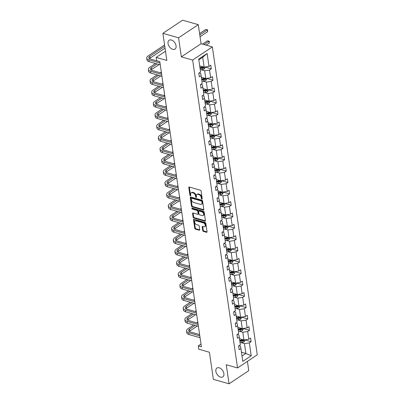 <?xml version="1.0" encoding="UTF-8"?>
<svg xmlns="http://www.w3.org/2000/svg" width="404" height="404" viewBox="0 0 404 404"><rect width="100%" height="100%" fill="white"/><g stroke="black" fill="none" stroke-linecap="round" stroke-linejoin="round"><path stroke-width="0.61" d="M219.19 367.802A5.313 3.378 -123.7 0 0 216.928 368.044A5.313 3.378 -123.7 0 0 216.276 372.852A5.313 3.378 -123.7 0 0 220.554 377.129A5.313 3.378 -123.7 0 0 222.816 376.887A5.313 3.378 -123.7 0 0 223.468 372.079A5.313 3.378 -123.7 0 0 219.19 367.802M171.372 40.006A5.313 3.378 -123.7 0 0 169.109 40.254A5.313 3.378 -123.7 0 0 168.458 45.056A5.313 3.378 -123.7 0 0 172.735 49.339A5.313 3.378 -123.7 0 0 174.998 49.091A5.313 3.378 -123.7 0 0 175.649 44.288A5.313 3.378 -123.7 0 0 171.372 40.006M201.869 199.071A0.571 0.364 -123.7 0 0 202.227 198.692L201.121 191.092A0.813 0.52 -123.7 0 0 200.399 190.198L189.314 187.052A0.813 0.52 -123.7 0 0 188.971 187.092A0.813 0.52 -123.7 0 0 188.804 187.592L189.915 195.193A0.571 0.364 -123.7 0 0 190.774 195.44L190.632 194.455A2.606 1.656 -123.7 0 1 191.158 192.844A2.606 1.656 -123.7 0 1 192.269 192.723L193.193 192.986A2.606 1.656 -123.7 0 1 195.496 195.834L195.642 196.819A0.571 0.364 -123.7 0 0 196.501 197.066L196.359 196.081A2.606 1.656 -123.7 0 1 196.884 194.47A2.606 1.656 -123.7 0 1 197.995 194.349L198.919 194.612A2.606 1.656 -123.7 0 1 201.222 197.465L201.364 198.445A0.571 0.364 -123.7 0 0 201.869 199.071M162.883 33.335L182.603 20.2L198.288 24.654L178.563 37.789L162.883 33.335L166.837 60.443L156.176 57.419L156.661 60.731L159.797 61.625L201.394 346.784L198.258 345.89L198.743 349.207L209.408 352.238L213.363 379.346L229.043 383.8L248.763 370.665L247.41 361.383M202.712 230.522A0.813 0.52 -123.7 0 0 203.429 231.416L206.54 232.295A0.813 0.52 -123.7 0 0 206.888 232.26A0.813 0.52 -123.7 0 0 207.05 231.755L205.818 223.316A0.813 0.52 -123.7 0 0 205.101 222.427L194.016 219.276A0.813 0.52 -123.7 0 0 193.673 219.316A0.813 0.52 -123.7 0 0 193.506 219.816L194.738 228.26A0.813 0.52 -123.7 0 0 195.455 229.149L199.212 230.214A0.813 0.52 -123.7 0 0 199.561 230.179A0.813 0.52 -123.7 0 0 199.722 229.674L199.197 226.063A0.813 0.52 -123.7 0 0 198.475 225.174L196.617 224.644A2.182 1.384 -123.7 0 1 194.859 222.887A2.182 1.384 -123.7 0 1 195.127 220.917A2.182 1.384 -123.7 0 1 196.056 220.816L203.353 222.887A2.182 1.384 -123.7 0 1 205.106 224.644A2.182 1.384 -123.7 0 1 204.838 226.619A2.182 1.384 -123.7 0 1 203.909 226.715L202.697 226.371A0.813 0.52 -123.7 0 0 202.348 226.407A0.813 0.52 -123.7 0 0 202.182 226.912L202.712 230.522L203.242 230.169A0.813 0.52 -123.7 0 0 203.964 231.058L207.055 231.936L206.54 232.295M178.563 37.789L181.346 56.848L192.637 60.055L237.552 367.948L226.26 364.741L229.043 383.8M203.293 210.05A0.813 0.52 -123.7 0 0 203.641 210.014A0.813 0.52 -123.7 0 0 203.808 209.509L202.576 201.071A0.813 0.52 -123.7 0 0 201.854 200.177L190.774 197.031A0.813 0.52 -123.7 0 0 190.425 197.066A0.813 0.52 -123.7 0 0 190.259 197.571L191.491 206.015A0.813 0.52 -123.7 0 0 192.213 206.904L203.293 210.05L203.808 209.706L192.743 206.55L192.213 206.904M204.197 212.191L205.429 220.635A0.813 0.52 -123.7 0 1 205.262 221.134A0.813 0.52 -123.7 0 1 204.919 221.175L193.834 218.024A0.813 0.52 -123.7 0 1 193.117 217.135L192.587 213.524A0.813 0.52 -123.7 0 1 192.753 213.019A0.813 0.52 -123.7 0 1 193.097 212.984L197.591 214.261A0.813 0.52 -123.7 0 0 197.94 214.221A0.813 0.52 -123.7 0 0 198.106 213.721L197.753 211.322A0.813 0.52 -123.7 0 0 197.036 210.434L192.355 209.105A0.571 0.364 -123.7 0 1 192.208 208.1L203.48 211.302A0.813 0.52 -123.7 0 1 204.197 212.191M238.941 345.799L240.516 346.243L240.91 348.48L239.128 349.672L238.592 346.026L240.38 344.839L239.254 337.113L237.466 338.305L236.936 334.658L238.724 333.472L237.592 325.745L235.81 326.937L235.279 323.291L237.062 322.104L235.936 314.378L234.148 315.564L233.618 311.923L235.406 310.732L234.28 303.01L232.492 304.197L231.962 300.556L233.744 299.364L232.618 291.643L230.836 292.829L230.3 289.188L232.088 287.996L230.962 280.27L229.174 281.462L228.644 277.816L230.431 276.629L229.3 268.902L227.518 270.094L226.987 266.448L228.77 265.261L227.644 257.535L225.856 258.722L225.326 255.081L227.114 253.889L225.988 246.167L224.2 247.354L223.67 243.713L225.452 242.521L224.326 234.8L222.543 235.987L222.008 232.345L223.796 231.154L222.67 223.427L220.882 224.619L220.352 220.973L222.139 219.786L221.008 212.06L219.226 213.251L218.695 209.605L220.478 208.419L219.352 200.692L217.564 201.884L217.034 198.238L218.822 197.051L217.695 189.325L215.908 190.511L215.377 186.87L217.16 185.678L216.034 177.957L214.251 179.144L213.716 175.503L215.504 174.311L214.378 166.589L212.59 167.776L212.06 164.135L213.842 162.943L212.716 155.217L210.933 156.409L210.398 152.762L212.186 151.576L211.06 143.849L209.272 145.041L208.742 141.395L210.529 140.208L209.398 132.482L207.616 133.668L207.085 130.027L208.868 128.836L207.742 121.114L205.954 122.301L205.424 118.66L207.212 117.468L206.085 109.747L204.298 110.933L203.768 107.292L205.55 106.1L204.424 98.374L202.641 99.566L202.106 95.92L203.894 94.733L202.768 87.006L200.98 88.198L200.45 84.552L202.237 83.365L201.106 75.639L199.323 76.831L198.793 73.185L200.576 71.998L198.697 59.095L207.116 53.49L208.999 66.387L210.782 65.195L211.317 68.842L209.53 70.028L210.656 77.755L212.443 76.563L212.974 80.209L211.186 81.396L212.317 89.122L214.1 87.936L214.63 91.577L212.847 92.768L213.974 100.49L215.761 99.303L216.292 102.944L214.504 104.136L215.63 111.858L217.418 110.671L217.948 114.317L216.165 115.504L217.291 123.23L219.074 122.038L219.609 125.684L217.822 126.871L218.948 134.598L220.736 133.406L221.266 137.052L219.483 138.239L220.609 145.965L222.392 144.778L222.927 148.419L221.139 149.611L222.266 157.333L224.053 156.146L224.584 159.787L222.796 160.979L223.927 168.7L225.71 167.514L226.24 171.155L224.457 172.346L225.583 180.073L227.371 178.881L227.901 182.527L226.114 183.714L227.24 191.44L229.028 190.249L229.558 193.895L227.775 195.082L228.901 202.808L230.684 201.616L231.219 205.262L229.432 206.449L230.558 214.176L232.345 212.989L232.876 216.63L231.088 217.822L232.219 225.543L234.002 224.356L234.532 227.997L232.749 229.189L233.876 236.911L235.663 235.724L236.194 239.37L234.406 240.557L235.532 248.283L237.32 247.091L237.85 250.738L236.067 251.924L237.193 259.651L238.976 258.459L239.511 262.105L237.724 263.292L238.85 271.018L240.638 269.832L241.168 273.473L239.38 274.664L240.511 282.386L242.294 281.199L242.824 284.84L241.042 286.032L242.168 293.753L243.955 292.567L244.486 296.208L242.698 297.4L243.824 305.126L245.612 303.934L246.142 307.58L244.359 308.767L245.486 316.494L247.268 315.302L247.803 318.948L246.016 320.135L247.142 327.861L248.93 326.669L249.46 330.315L247.677 331.502L248.803 339.229L250.586 338.042L251.121 341.683L249.334 342.875L251.217 355.772L242.794 361.383L240.91 348.48M192.637 60.055L212.358 46.92L257.272 354.813L237.552 367.948M239.173 331.214L242.804 332.25L243.93 339.971L239.486 338.709M243.93 339.971L248.803 339.229M242.804 332.25L247.677 331.502M237.284 334.426L238.86 334.876L239.254 337.113M237.512 319.847L241.143 320.877L242.269 328.604L237.83 327.341M242.269 328.604L247.142 327.861M241.143 320.877L246.016 320.135M235.628 323.059L237.198 323.508L237.592 325.745M235.855 308.479L239.486 309.509L240.612 317.236L236.168 315.973M240.612 317.236L245.486 316.494M239.486 309.509L244.359 308.767M233.966 311.691L235.542 312.135L235.936 314.378M234.194 297.112L237.825 298.142L238.951 305.868L234.512 304.606M238.951 305.868L243.824 305.126M237.825 298.142L242.698 297.4M232.31 300.324L233.881 300.768L234.28 303.01M232.537 285.744L236.168 286.774L237.294 294.496L232.85 293.238M237.294 294.496L242.168 293.753M236.168 286.774L241.042 286.032M230.649 288.956L232.224 289.4L232.618 291.643M230.881 274.372L234.512 275.407L235.638 283.128L231.194 281.866M235.638 283.128L240.511 282.386M234.512 275.407L239.38 274.664M228.992 277.583L230.563 278.033L230.962 280.27M229.219 263.004L232.85 264.034L233.977 271.761L229.538 270.498M233.977 271.761L238.85 271.018M232.85 264.034L237.724 263.292M227.336 266.216L228.906 266.665L229.3 268.902M227.563 251.636L231.194 252.667L232.32 260.393L227.876 259.131M232.32 260.393L237.193 259.651M231.194 252.667L236.067 251.924M225.674 254.848L227.25 255.298L227.644 257.535M225.902 240.269L229.533 241.299L230.659 249.026L226.22 247.763M230.659 249.026L235.532 248.283M229.533 241.299L234.406 240.557M224.018 243.481L225.589 243.925L225.988 246.167M224.245 228.901L227.876 229.932L229.002 237.658L224.558 236.396M229.002 237.658L233.876 236.911M227.876 229.932L232.749 229.189M222.357 232.113L223.932 232.558L224.326 234.8M222.589 217.534L226.215 218.564L227.346 226.285L222.902 225.028M227.346 226.285L232.219 225.543M226.215 218.564L231.088 217.822M220.7 220.741L222.271 221.19L222.67 223.427M220.927 206.161L224.558 207.196L225.684 214.918L221.241 213.655M225.684 214.918L230.558 214.176M224.558 207.196L229.432 206.449M219.039 209.373L220.614 209.822L221.008 212.06M219.271 194.794L222.902 195.824L224.028 203.55L219.584 202.288M224.028 203.55L228.901 202.808M222.902 195.824L227.775 195.082M217.382 198.005L218.958 198.455L219.352 200.692M217.61 183.426L221.241 184.456L222.367 192.183L217.928 190.92M222.367 192.183L227.24 191.44M221.241 184.456L226.114 183.714M215.726 186.638L217.296 187.082L217.695 189.325M215.953 172.059L219.584 173.089L220.71 180.815L216.266 179.553M220.71 180.815L225.583 180.073M219.584 173.089L224.457 172.346M214.064 175.27L215.64 175.715L216.034 177.957M214.292 160.691L217.923 161.721L219.054 169.443L214.61 168.185M219.054 169.443L223.927 168.7M217.923 161.721L222.796 160.979M212.408 163.903L213.979 164.347L214.378 166.589M212.635 149.318L216.266 150.354L217.392 158.075L212.948 156.813M217.392 158.075L222.266 157.333M216.266 150.354L221.139 149.611M210.747 152.53L212.322 152.98L212.716 155.217M210.979 137.951L214.61 138.981L215.736 146.708L211.292 145.445M215.736 146.708L220.609 145.965M214.61 138.981L219.483 138.239M209.09 141.163L210.666 141.612L211.06 143.849M209.317 126.583L212.948 127.614L214.075 135.34L209.636 134.078M214.075 135.34L218.948 134.598M212.948 127.614L217.822 126.871M207.434 129.795L209.004 130.245L209.398 132.482M207.661 115.216L211.292 116.246L212.418 123.972L207.974 122.71M212.418 123.972L217.291 123.23M211.292 116.246L216.165 115.504M205.772 118.428L207.348 118.872L207.742 121.114M206 103.848L209.631 104.878L210.757 112.605L206.318 111.342M210.757 112.605L215.63 111.858M209.631 104.878L214.504 104.136M204.116 107.06L205.686 107.504L206.085 109.747M204.343 92.481L207.974 93.511L209.1 101.232L204.656 99.975M209.1 101.232L213.974 100.49M207.974 93.511L212.847 92.768M202.454 95.687L204.03 96.137L204.424 98.374M202.687 81.108L206.318 82.143L207.444 89.865L203 88.602M207.444 89.865L212.317 89.122M206.318 82.143L211.186 81.396M200.798 84.32L202.369 84.769L202.768 87.006M201.025 69.74L204.656 70.771L205.782 78.497L201.344 77.235M205.782 78.497L210.656 77.755M204.656 70.771L209.53 70.028M199.142 72.952L200.712 73.402L201.106 75.639M207.116 53.49L202.692 57.292L204.126 67.13L199.682 65.867M204.126 67.13L208.999 66.387M181.346 56.848L201.066 43.713L198.288 24.654M201.066 43.713L212.358 46.92M165.494 51.212L156.176 57.419M201 344.067L198.258 345.89M242.016 356.04L245.895 353.455L244.46 343.617L240.829 342.587M241.451 352.192L245.895 353.455L251.217 355.772M202.692 57.292L198.808 59.878M244.46 343.617L249.334 342.875M205.045 67.059L211.317 68.842M206.702 78.427L212.974 80.209M208.358 89.794L214.63 91.577M210.019 101.162L216.292 102.944M211.676 112.534L217.948 114.317M213.337 123.902L219.609 125.684M214.994 135.269L221.266 137.052M216.65 146.637L222.927 148.419M218.311 158.004L224.584 159.787M219.968 169.377L226.24 171.155M221.629 180.745L227.901 182.527M223.286 192.112L229.558 193.895M224.942 203.48L231.219 205.262M226.604 214.847L232.876 216.63M228.26 226.215L234.532 227.997M229.921 237.587L236.194 239.37M231.578 248.955L237.85 250.738M233.239 260.322L239.511 262.105M234.896 271.69L241.168 273.473M236.552 283.058L242.824 284.84M238.214 294.43L244.486 296.208M239.87 305.798L246.142 307.58M241.531 317.165L247.803 318.948M243.188 328.533L249.46 330.315M244.844 339.9L251.121 341.683M202.217 198.617A0.571 0.364 -123.7 0 1 201.899 198.091L201.758 197.107A2.606 1.656 -123.7 0 0 199.45 194.258L198.919 194.612M196.884 194.47L197.415 194.117A2.606 1.656 -123.7 0 1 198.526 193.996L199.45 194.258M191.158 192.844L191.688 192.491A2.606 1.656 -123.7 0 1 192.804 192.37L193.723 192.632A2.606 1.656 -123.7 0 1 196.031 195.48L196.172 196.465A0.571 0.364 -123.7 0 0 196.49 196.99M189.33 187.057A0.813 0.52 -123.7 0 0 189.34 187.239L190.446 194.839A0.571 0.364 -123.7 0 0 190.764 195.364M190.789 197.036A0.813 0.52 -123.7 0 0 190.794 197.218L192.026 205.656A0.813 0.52 -123.7 0 0 192.743 206.55M201.828 201.611A0.571 0.364 -123.7 0 0 201.323 200.99L191.597 198.223A0.571 0.364 -123.7 0 0 191.238 198.601L191.39 199.642A2.606 1.656 -123.7 0 0 193.693 202.49L200.344 204.379A2.606 1.656 -123.7 0 0 201.455 204.257A2.606 1.656 -123.7 0 0 201.98 202.646L201.828 201.611L202.359 201.258A0.571 0.364 -123.7 0 0 201.859 200.631L201.323 200.99M191.355 198.253L191.885 197.894A0.571 0.364 -123.7 0 1 192.127 197.869L201.859 200.631M201.455 204.257L201.985 203.904A2.606 1.656 -123.7 0 0 202.51 202.293L201.98 202.646M202.359 201.258L202.51 202.293M205.434 220.816L194.369 217.67L193.834 218.024M193.117 212.989A0.813 0.52 -123.7 0 0 193.122 213.171L193.647 216.781A0.813 0.52 -123.7 0 0 194.369 217.67M197.94 214.221L198.475 213.868A0.813 0.52 -123.7 0 0 198.637 213.363L198.288 210.969A0.813 0.52 -123.7 0 0 197.566 210.08L192.89 208.747L192.355 209.105M192.39 208.151A0.571 0.364 -123.7 0 0 192.89 208.747M202.258 215.584A2.182 1.384 -123.7 0 0 203.187 215.483A2.182 1.384 -123.7 0 0 203.454 213.514A2.182 1.384 -123.7 0 0 201.697 211.757L199.127 211.029A0.813 0.52 -123.7 0 0 198.783 211.065A0.813 0.52 -123.7 0 0 198.617 211.57L198.965 213.963A0.813 0.52 -123.7 0 0 199.687 214.852L202.258 215.584M203.187 215.483L203.717 215.13A2.182 1.384 -123.7 0 0 203.985 213.155A2.182 1.384 -123.7 0 0 202.232 211.403L201.697 211.757M198.783 211.065L199.313 210.711A0.813 0.52 -123.7 0 1 199.662 210.671L202.232 211.403M202.712 226.376A0.813 0.52 -123.7 0 0 202.717 226.558L203.242 230.169M204.838 226.619L205.373 226.26A2.182 1.384 -123.7 0 0 205.641 224.291A2.182 1.384 -123.7 0 0 203.884 222.533L203.353 222.887M195.127 220.917L195.662 220.564A2.182 1.384 -123.7 0 1 196.591 220.463L203.884 222.533M194.031 219.281A0.813 0.52 -123.7 0 0 194.041 219.463L195.268 227.901A0.813 0.52 -123.7 0 0 195.991 228.795L199.733 229.856M200.495 66.099L199.722 66.14M205.035 66.988L205.131 67.675L204.172 69.114A2.202 1.015 171.7 0 1 202.268 69.67L200.253 69.786M200.051 68.402L202.066 68.286A2.202 1.015 -8.3 0 0 203.495 67.978L203.369 67.099A2.202 1.015 171.7 0 1 201.939 67.412L199.924 67.524M203.495 67.978L202.591 67.721A1.121 0.515 171.7 0 1 202.197 67.776L199.98 67.897M203.621 67.074L203.369 67.099M200.051 36.744L207.575 31.734L207.308 29.911L205.737 29.467L199.586 33.562M199.783 34.921L207.308 29.911L207.611 29.861L207.575 31.734M205.737 29.467L207.611 29.861M164.579 44.96L148.182 55.883A6.227 2.868 -8.3 0 0 146.728 58.12A6.227 2.868 -8.3 0 0 148.889 59.883L159.999 63.039M146.728 58.12L146.99 59.938A6.227 2.868 -8.3 0 0 149.152 61.706L160.267 64.862M159.807 61.721L150.222 58.994A4.151 1.914 171.7 0 1 148.778 57.817A4.151 1.914 171.7 0 1 149.748 56.328L164.776 46.319M149.419 58.656A4.151 1.914 171.7 0 1 150.015 58.151L165.044 48.142M202.151 77.467L201.379 77.507M206.691 78.361L206.792 79.048L205.833 80.482A2.202 1.015 171.7 0 1 203.929 81.042L201.914 81.153M201.712 79.77L203.727 79.654A2.202 1.015 -8.3 0 0 205.151 79.346L205.025 78.472A2.202 1.015 171.7 0 1 203.596 78.78L201.581 78.896M205.151 79.346L204.252 79.088A1.121 0.515 171.7 0 1 203.858 79.144L201.636 79.265M205.277 78.442L205.025 78.472M206.146 45.157L209.232 43.102L208.964 41.279L207.398 40.834L202.475 44.112M204.045 44.556L208.964 41.279L209.267 41.228L209.232 43.102M207.398 40.834L209.267 41.228M203.813 88.835L203.04 88.88M208.348 89.728L208.449 90.415L207.489 91.854A2.202 1.015 171.7 0 1 205.586 92.41L203.571 92.521M203.369 91.137L205.383 91.026A2.202 1.015 -8.3 0 0 206.813 90.713L206.681 89.84A2.202 1.015 171.7 0 1 205.257 90.148L203.242 90.264M206.813 90.713L205.909 90.456A1.121 0.515 171.7 0 1 205.515 90.511L203.298 90.637M206.939 89.809L206.681 89.84M155.474 63.499L149.839 67.251A6.227 2.868 -8.3 0 0 148.384 69.488A6.227 2.868 -8.3 0 0 150.546 71.25L161.661 74.407M148.384 69.488L148.652 71.311A6.227 2.868 -8.3 0 0 150.813 73.073L161.928 76.23M161.469 73.089L151.879 70.362A4.151 1.914 171.7 0 1 150.439 69.19A4.151 1.914 171.7 0 1 151.409 67.695L157.04 63.943M151.076 70.023A4.151 1.914 171.7 0 1 151.672 69.518L159.146 64.544M157.131 74.866L151.5 78.618A6.227 2.868 -8.3 0 0 150.041 80.856A6.227 2.868 -8.3 0 0 152.202 82.618L163.317 85.774M150.041 80.856L150.308 82.679A6.227 2.868 -8.3 0 0 152.47 84.441L163.585 87.597M163.125 84.456L153.535 81.734A4.151 1.914 171.7 0 1 152.096 80.558A4.151 1.914 171.7 0 1 153.066 79.068L158.701 75.316M152.737 81.391A4.151 1.914 171.7 0 1 153.333 80.886L160.802 75.912M161.322 72.079L160.302 72.755M205.469 100.202L204.697 100.248M210.009 101.096L210.11 101.783L209.151 103.222A2.202 1.015 171.7 0 1 207.242 103.778L205.232 103.889M205.03 102.505L207.04 102.394A2.202 1.015 -8.3 0 0 208.469 102.081L208.343 101.207A2.202 1.015 171.7 0 1 206.914 101.52L204.899 101.631M208.469 102.081L207.565 101.823A1.121 0.515 171.7 0 1 207.176 101.879L204.954 102.005M208.595 101.182L208.343 101.207M158.792 86.239L153.156 89.991A6.227 2.868 -8.3 0 0 151.702 92.223A6.227 2.868 -8.3 0 0 153.863 93.991L164.978 97.147M151.702 92.223L151.965 94.046A6.227 2.868 -8.3 0 0 154.131 95.809L165.241 98.965M164.787 95.824L155.197 93.102A4.151 1.914 171.7 0 1 153.752 91.925A4.151 1.914 171.7 0 1 154.722 90.435L160.358 86.683M154.394 92.763A4.151 1.914 171.7 0 1 154.99 92.258L162.464 87.279M162.979 83.446L161.959 84.123M207.131 111.57L206.358 111.615M211.666 112.463L211.767 113.15L210.807 114.59A2.202 1.015 171.7 0 1 208.903 115.145L206.888 115.256M206.686 113.872L208.701 113.761A2.202 1.015 -8.3 0 0 210.125 113.448L209.999 112.575A2.202 1.015 171.7 0 1 208.575 112.888L206.56 112.999M210.125 113.448L209.227 113.191A1.121 0.515 171.7 0 1 208.833 113.246L206.611 113.373M210.252 112.549L209.999 112.575M160.449 97.606L154.813 101.359A6.227 2.868 -8.3 0 0 153.358 103.591A6.227 2.868 -8.3 0 0 155.52 105.358L166.635 108.514M153.358 103.591L153.626 105.414A6.227 2.868 -8.3 0 0 155.787 107.176L166.903 110.337M166.443 107.191L156.853 104.469A4.151 1.914 171.7 0 1 155.414 103.293A4.151 1.914 171.7 0 1 156.383 101.803L162.014 98.051M156.05 104.131A4.151 1.914 171.7 0 1 156.651 103.626L164.12 98.647M164.635 94.814L163.62 95.495M208.787 122.942L208.015 122.983M213.327 123.831L213.423 124.518L212.464 125.957A2.202 1.015 171.7 0 1 210.56 126.513L208.545 126.629M208.343 125.24L210.358 125.129A2.202 1.015 -8.3 0 0 211.787 124.816L211.661 123.942A2.202 1.015 171.7 0 1 210.232 124.255L208.217 124.366M211.787 124.816L210.883 124.563A1.121 0.515 171.7 0 1 210.489 124.619L208.272 124.74M211.913 123.917L211.661 123.942M162.105 108.974L156.474 112.726A6.227 2.868 -8.3 0 0 155.02 114.963A6.227 2.868 -8.3 0 0 157.181 116.726L168.296 119.882M155.02 114.963L155.282 116.781A6.227 2.868 -8.3 0 0 157.444 118.549L168.559 121.705M168.099 118.559L158.514 115.837A4.151 1.914 171.7 0 1 157.07 114.66A4.151 1.914 171.7 0 1 158.04 113.171L163.676 109.418M157.712 115.499A4.151 1.914 171.7 0 1 158.307 114.994L165.776 110.014M166.297 106.181L165.276 106.863M210.444 134.31L209.676 134.35M214.984 135.204L215.085 135.89L214.125 137.325A2.202 1.015 171.7 0 1 212.221 137.88L210.206 137.996M210.004 136.613L212.019 136.496A2.202 1.015 -8.3 0 0 213.443 136.188L213.317 135.31A2.202 1.015 171.7 0 1 211.888 135.623L209.873 135.734M213.443 136.188L212.544 135.931A1.121 0.515 171.7 0 1 212.151 135.986L209.928 136.108M213.57 135.284L213.317 135.31M163.766 120.342L158.131 124.094A6.227 2.868 -8.3 0 0 156.676 126.331A6.227 2.868 -8.3 0 0 158.838 128.093L169.953 131.249M156.676 126.331L156.944 128.154A6.227 2.868 -8.3 0 0 159.105 129.916L170.22 133.073M169.761 129.931L160.171 127.204A4.151 1.914 171.7 0 1 158.732 126.028A4.151 1.914 171.7 0 1 159.701 124.538L165.332 120.786M159.368 126.866A4.151 1.914 171.7 0 1 159.964 126.361L167.438 121.387M167.953 117.554L166.938 118.231M212.105 145.677L211.332 145.718M216.64 146.571L216.741 147.258L215.781 148.697A2.202 1.015 171.7 0 1 213.878 149.253L211.863 149.364M211.661 147.98L213.676 147.864A2.202 1.015 -8.3 0 0 215.105 147.556L214.973 146.682A2.202 1.015 171.7 0 1 213.549 146.99L211.534 147.107M215.105 147.556L214.201 147.298A1.121 0.515 171.7 0 1 213.807 147.354L211.59 147.48M215.231 146.652L214.973 146.682M165.423 131.709L159.792 135.461A6.227 2.868 -8.3 0 0 158.333 137.698A6.227 2.868 -8.3 0 0 160.499 139.461L171.609 142.617M158.333 137.698L158.6 139.521A6.227 2.868 -8.3 0 0 160.762 141.284L171.877 144.44M171.417 141.299L161.827 138.577A4.151 1.914 171.7 0 1 160.388 137.4A4.151 1.914 171.7 0 1 161.358 135.911L166.993 132.159M161.029 138.234A4.151 1.914 171.7 0 1 161.625 137.729L169.094 132.754M169.614 128.921L168.594 129.598M213.761 157.045L212.989 157.09M218.301 157.939L218.402 158.626L217.443 160.065A2.202 1.015 171.7 0 1 215.534 160.62L213.524 160.731M213.322 159.348L215.332 159.237A2.202 1.015 -8.3 0 0 216.761 158.923L216.635 158.05A2.202 1.015 171.7 0 1 215.206 158.358L213.191 158.474M216.761 158.923L215.857 158.666A1.121 0.515 171.7 0 1 215.468 158.722L213.246 158.848M216.887 158.025L216.635 158.05M167.084 143.082L161.448 146.834A6.227 2.868 -8.3 0 0 159.994 149.066A6.227 2.868 -8.3 0 0 162.156 150.828L173.271 153.99M159.994 149.066L160.257 150.889A6.227 2.868 -8.3 0 0 162.423 152.651L173.533 155.808M173.079 152.667L163.489 149.945A4.151 1.914 171.7 0 1 162.044 148.768A4.151 1.914 171.7 0 1 163.019 147.278L168.65 143.526M162.686 149.606A4.151 1.914 171.7 0 1 163.282 149.101L170.756 144.122M171.271 140.289L170.251 140.966M215.423 168.412L214.65 168.458M219.958 169.306L220.059 169.993L219.099 171.432A2.202 1.015 171.7 0 1 217.195 171.988L215.181 172.099M214.978 170.715L216.993 170.604A2.202 1.015 -8.3 0 0 218.423 170.291L218.291 169.417A2.202 1.015 171.7 0 1 216.867 169.731L214.852 169.842M218.423 170.291L217.519 170.034A1.121 0.515 171.7 0 1 217.125 170.089L214.908 170.215M218.544 169.392L218.291 169.417M217.079 179.78L216.307 179.825M221.619 180.674L221.72 181.361L220.756 182.8A2.202 1.015 171.7 0 1 218.852 183.355L216.837 183.472M216.635 182.083L218.65 181.972A2.202 1.015 -8.3 0 0 220.079 181.659L219.953 180.785A2.202 1.015 171.7 0 1 218.524 181.098L216.509 181.209M220.079 181.659L219.175 181.406A1.121 0.515 171.7 0 1 218.781 181.457L216.564 181.583M220.205 180.76L219.953 180.785M218.736 191.153L217.968 191.193M223.276 192.041L223.377 192.728L222.417 194.167A2.202 1.015 171.7 0 1 220.513 194.723L218.498 194.839M218.296 193.455L220.311 193.339A2.202 1.015 -8.3 0 0 221.735 193.031L221.609 192.153A2.202 1.015 171.7 0 1 220.18 192.466L218.17 192.577M221.735 193.031L220.837 192.774A1.121 0.515 171.7 0 1 220.443 192.829L218.221 192.95M221.862 192.127L221.609 192.153M220.397 202.52L219.624 202.561M224.937 203.414L225.033 204.101L224.074 205.54A2.202 1.015 171.7 0 1 222.17 206.096L220.155 206.207M219.953 204.823L221.968 204.707A2.202 1.015 -8.3 0 0 223.397 204.399L223.271 203.525A2.202 1.015 171.7 0 1 221.841 203.833L219.827 203.949M223.397 204.399L222.493 204.141A1.121 0.515 171.7 0 1 222.099 204.197L219.882 204.318M223.523 203.495L223.271 203.525M222.054 213.888L221.281 213.933M226.594 214.782L226.694 215.468L225.735 216.908A2.202 1.015 171.7 0 1 223.831 217.463L221.816 217.574M221.614 216.191L223.629 216.079A2.202 1.015 -8.3 0 0 225.053 215.766L224.927 214.893A2.202 1.015 171.7 0 1 223.498 215.201L221.483 215.317M225.053 215.766L224.149 215.509A1.121 0.515 171.7 0 1 223.76 215.564L221.538 215.691M225.179 214.862L224.927 214.893M223.715 225.255L222.942 225.301M228.25 226.149L228.351 226.836L227.391 228.275A2.202 1.015 171.7 0 1 225.488 228.831L223.473 228.942M223.271 227.558L225.286 227.447A2.202 1.015 -8.3 0 0 226.715 227.134L226.583 226.26A2.202 1.015 171.7 0 1 225.159 226.573L223.144 226.684M226.715 227.134L225.811 226.876A1.121 0.515 171.7 0 1 225.417 226.932L223.2 227.058M226.841 226.235L226.583 226.26M225.371 236.623L224.599 236.668M229.911 237.517L230.012 238.203L229.048 239.643A2.202 1.015 171.7 0 1 227.144 240.198L225.129 240.309M224.927 238.926L226.942 238.814A2.202 1.015 -8.3 0 0 228.371 238.501L228.245 237.628A2.202 1.015 171.7 0 1 226.816 237.941L224.801 238.052M228.371 238.501L227.467 238.244A1.121 0.515 171.7 0 1 227.078 238.299L224.856 238.426M228.497 237.602L228.245 237.628M227.028 247.995L226.26 248.036M231.568 248.884L231.669 249.571L230.709 251.01A2.202 1.015 171.7 0 1 228.805 251.566L226.79 251.682M226.588 250.293L228.603 250.182A2.202 1.015 -8.3 0 0 230.028 249.869L229.901 248.995A2.202 1.015 171.7 0 1 228.477 249.308L226.462 249.419M230.028 249.869L229.129 249.616A1.121 0.515 171.7 0 1 228.735 249.672L226.513 249.793M230.154 248.97L229.901 248.995M228.689 259.363L227.917 259.403M233.229 260.257L233.325 260.944L232.366 262.378A2.202 1.015 171.7 0 1 230.462 262.933L228.447 263.049M228.245 261.666L230.26 261.55A2.202 1.015 -8.3 0 0 231.689 261.242L231.563 260.363A2.202 1.015 171.7 0 1 230.134 260.676L228.119 260.787M231.689 261.242L230.785 260.984A1.121 0.515 171.7 0 1 230.391 261.04L228.174 261.161M231.815 260.338L231.563 260.363M230.346 270.731L229.573 270.771M234.886 271.624L234.987 272.311L234.027 273.75A2.202 1.015 171.7 0 1 232.123 274.306L230.108 274.417M229.906 273.033L231.921 272.917A2.202 1.015 -8.3 0 0 233.345 272.609L233.219 271.735A2.202 1.015 171.7 0 1 231.79 272.044L229.775 272.16M233.345 272.609L232.446 272.352A1.121 0.515 171.7 0 1 232.053 272.407L229.831 272.533M233.472 271.705L233.219 271.735M168.741 154.449L163.105 158.201A6.227 2.868 -8.3 0 0 161.651 160.433A6.227 2.868 -8.3 0 0 163.812 162.201L174.927 165.357M161.651 160.433L161.918 162.257A6.227 2.868 -8.3 0 0 164.08 164.019L175.195 167.18M174.735 164.034L165.145 161.312A4.151 1.914 171.7 0 1 163.706 160.136A4.151 1.914 171.7 0 1 164.675 158.646L170.311 154.894M164.342 160.974A4.151 1.914 171.7 0 1 164.943 160.469L172.412 155.489M172.927 151.657L171.912 152.333M170.397 165.817L164.766 169.569A6.227 2.868 -8.3 0 0 163.312 171.801A6.227 2.868 -8.3 0 0 165.473 173.569L176.588 176.725M163.312 171.801L163.575 173.624A6.227 2.868 -8.3 0 0 165.736 175.392L176.851 178.548M176.391 175.402L166.807 172.68A4.151 1.914 171.7 0 1 165.362 171.503A4.151 1.914 171.7 0 1 166.332 170.013L171.968 166.261M166.004 172.341A4.151 1.914 171.7 0 1 166.599 171.836L174.073 166.857M174.589 163.024L173.569 163.706M172.059 177.184L166.423 180.936A6.227 2.868 -8.3 0 0 164.968 183.174A6.227 2.868 -8.3 0 0 167.13 184.936L178.245 188.092M164.968 183.174L165.236 184.992A6.227 2.868 -8.3 0 0 167.397 186.759L178.512 189.915M178.053 186.774L168.463 184.047A4.151 1.914 171.7 0 1 167.024 182.871A4.151 1.914 171.7 0 1 167.993 181.381L173.624 177.629M167.66 183.709A4.151 1.914 171.7 0 1 168.256 183.204L175.73 178.23M176.245 174.397L175.23 175.073M173.715 188.552L168.084 192.304A6.227 2.868 -8.3 0 0 166.625 194.541A6.227 2.868 -8.3 0 0 168.791 196.304L179.901 199.46M166.625 194.541L166.892 196.364A6.227 2.868 -8.3 0 0 169.054 198.127L180.169 201.283M179.709 198.142L170.119 195.415A4.151 1.914 171.7 0 1 168.68 194.243A4.151 1.914 171.7 0 1 169.65 192.753L175.286 188.996M169.321 195.076A4.151 1.914 171.7 0 1 169.917 194.571L177.386 189.597M177.906 185.764L176.886 186.441M175.376 199.919L169.741 203.672A6.227 2.868 -8.3 0 0 168.286 205.909A6.227 2.868 -8.3 0 0 170.448 207.671L181.563 210.832M168.286 205.909L168.554 207.732A6.227 2.868 -8.3 0 0 170.715 209.494L181.825 212.65M181.371 209.509L171.781 206.787A4.151 1.914 171.7 0 1 170.337 205.611A4.151 1.914 171.7 0 1 171.311 204.121L176.942 200.369M170.978 206.444A4.151 1.914 171.7 0 1 171.574 205.939L179.048 200.965M179.563 197.132L178.548 197.809M177.033 211.292L171.397 215.044A6.227 2.868 -8.3 0 0 169.943 217.276A6.227 2.868 -8.3 0 0 172.104 219.044L183.219 222.2M169.943 217.276L170.21 219.099A6.227 2.868 -8.3 0 0 172.372 220.862L183.487 224.018M183.027 220.877L173.437 218.155A4.151 1.914 171.7 0 1 171.998 216.978A4.151 1.914 171.7 0 1 172.968 215.489L178.603 211.736M172.634 217.817A4.151 1.914 171.7 0 1 173.235 217.312L180.704 212.332M181.224 208.499L180.204 209.176M178.689 222.66L173.058 226.412A6.227 2.868 -8.3 0 0 171.604 228.644A6.227 2.868 -8.3 0 0 173.765 230.411L184.881 233.568M171.604 228.644L171.867 230.467A6.227 2.868 -8.3 0 0 174.028 232.229L185.143 235.391M184.684 232.244L175.099 229.523A4.151 1.914 171.7 0 1 173.654 228.346A4.151 1.914 171.7 0 1 174.624 226.856L180.26 223.104M174.296 229.184A4.151 1.914 171.7 0 1 174.892 228.679L182.366 223.7M182.881 219.867L181.861 220.549M180.351 234.027L174.715 237.779A6.227 2.868 -8.3 0 0 173.26 240.016A6.227 2.868 -8.3 0 0 175.422 241.779L186.537 244.935M173.26 240.016L173.528 241.834A6.227 2.868 -8.3 0 0 175.689 243.602L186.805 246.758M186.345 243.617L176.755 240.89A4.151 1.914 171.7 0 1 175.316 239.713A4.151 1.914 171.7 0 1 176.285 238.224L181.916 234.472M175.952 240.552A4.151 1.914 171.7 0 1 176.548 240.047L184.022 235.067M184.537 231.234L183.522 231.916M182.007 245.395L176.376 249.147A6.227 2.868 -8.3 0 0 174.922 251.384A6.227 2.868 -8.3 0 0 177.083 253.146L188.193 256.303M174.922 251.384L175.184 253.207A6.227 2.868 -8.3 0 0 177.346 254.969L188.461 258.126M188.001 254.985L178.417 252.258A4.151 1.914 171.7 0 1 176.972 251.081A4.151 1.914 171.7 0 1 177.942 249.591L183.578 245.839M177.614 251.919A4.151 1.914 171.7 0 1 178.209 251.414L185.678 246.44M186.199 242.607L185.178 243.284M183.668 256.762L178.033 260.514A6.227 2.868 -8.3 0 0 176.578 262.751A6.227 2.868 -8.3 0 0 178.74 264.514L189.855 267.67M176.578 262.751L176.846 264.575A6.227 2.868 -8.3 0 0 179.007 266.337L190.122 269.493M189.663 266.352L180.073 263.63A4.151 1.914 171.7 0 1 178.634 262.454A4.151 1.914 171.7 0 1 179.603 260.964L185.234 257.212M179.27 263.287A4.151 1.914 171.7 0 1 179.866 262.782L187.34 257.808M187.855 253.975L186.84 254.651M232.007 282.098L231.234 282.144M236.542 282.992L236.643 283.679L235.684 285.118A2.202 1.015 171.7 0 1 233.78 285.673L231.765 285.785M231.563 284.401L233.578 284.29A2.202 1.015 -8.3 0 0 235.007 283.977L234.876 283.103A2.202 1.015 171.7 0 1 233.451 283.411L231.436 283.527M235.007 283.977L234.103 283.719A1.121 0.515 171.7 0 1 233.709 283.775L231.492 283.901M235.133 283.078L234.876 283.103M185.325 268.135L179.694 271.887A6.227 2.868 -8.3 0 0 178.235 274.119A6.227 2.868 -8.3 0 0 180.401 275.881L191.511 279.043M178.235 274.119L178.502 275.942A6.227 2.868 -8.3 0 0 180.664 277.705L191.779 280.861M191.319 277.72L181.729 274.998A4.151 1.914 171.7 0 1 180.29 273.821A4.151 1.914 171.7 0 1 181.26 272.331L186.895 268.579M180.931 274.659A4.151 1.914 171.7 0 1 181.527 274.154L188.996 269.175M189.516 265.342L188.496 266.019M233.663 293.466L232.891 293.511M238.203 294.359L238.304 295.046L237.345 296.486A2.202 1.015 171.7 0 1 235.436 297.041L233.426 297.152M233.224 295.768L235.234 295.657A2.202 1.015 -8.3 0 0 236.663 295.344L236.537 294.471A2.202 1.015 171.7 0 1 235.108 294.784L233.093 294.895M236.663 295.344L235.759 295.087A1.121 0.515 171.7 0 1 235.37 295.142L233.148 295.268M236.789 294.445L236.537 294.471M186.986 279.502L181.351 283.255A6.227 2.868 -8.3 0 0 179.896 285.487A6.227 2.868 -8.3 0 0 182.058 287.254L193.173 290.41M179.896 285.487L180.159 287.31A6.227 2.868 -8.3 0 0 182.325 289.072L193.435 292.233M192.981 289.087L183.391 286.365A4.151 1.914 171.7 0 1 181.946 285.189A4.151 1.914 171.7 0 1 182.916 283.699L188.552 279.947M182.588 286.027A4.151 1.914 171.7 0 1 183.184 285.522L190.658 280.543M191.173 276.71L190.153 277.391M235.325 304.833L234.552 304.879M239.86 305.727L239.961 306.414L239.001 307.853A2.202 1.015 171.7 0 1 237.097 308.409L235.083 308.525M234.881 307.136L236.896 307.025A2.202 1.015 -8.3 0 0 238.32 306.712L238.193 305.838A2.202 1.015 171.7 0 1 236.769 306.151L234.754 306.262M238.32 306.712L237.421 306.459A1.121 0.515 171.7 0 1 237.027 306.51L234.805 306.636M238.446 305.813L238.193 305.838M188.643 290.87L183.007 294.622A6.227 2.868 -8.3 0 0 181.553 296.854A6.227 2.868 -8.3 0 0 183.714 298.622L194.829 301.778M181.553 296.854L181.82 298.677A6.227 2.868 -8.3 0 0 183.982 300.445L195.097 303.601M194.637 300.455L185.047 297.733A4.151 1.914 171.7 0 1 183.608 296.556A4.151 1.914 171.7 0 1 184.578 295.066L190.208 291.314M184.244 297.394A4.151 1.914 171.7 0 1 184.845 296.889L192.314 291.91M192.829 288.077L191.814 288.759M236.981 316.206L236.209 316.246M241.521 317.095L241.617 317.781L240.658 319.221A2.202 1.015 171.7 0 1 238.754 319.776L236.739 319.892M236.537 318.509L238.552 318.392A2.202 1.015 -8.3 0 0 239.981 318.084L239.855 317.206A2.202 1.015 171.7 0 1 238.426 317.519L236.411 317.63M239.981 318.084L239.077 317.827A1.121 0.515 171.7 0 1 238.683 317.882L236.466 318.004M240.107 317.18L239.855 317.206M190.299 302.237L184.668 305.99A6.227 2.868 -8.3 0 0 183.214 308.227A6.227 2.868 -8.3 0 0 185.375 309.989L196.49 313.145M183.214 308.227L183.477 310.045A6.227 2.868 -8.3 0 0 185.638 311.812L196.753 314.969M196.293 311.827L186.709 309.1A4.151 1.914 171.7 0 1 185.264 307.924A4.151 1.914 171.7 0 1 186.234 306.434L191.87 302.682M185.906 308.762A4.151 1.914 171.7 0 1 186.502 308.257L193.971 303.283M194.491 299.45L193.471 300.127M238.638 327.573L237.87 327.614M243.178 328.467L243.279 329.154L242.319 330.593A2.202 1.015 171.7 0 1 240.415 331.149L238.4 331.26M238.198 329.876L240.213 329.76A2.202 1.015 -8.3 0 0 241.637 329.452L241.511 328.578A2.202 1.015 171.7 0 1 240.082 328.886L238.072 329.002M241.637 329.452L240.739 329.194A1.121 0.515 171.7 0 1 240.345 329.25L238.123 329.371M241.764 328.548L241.511 328.578M191.961 313.605L186.325 317.357A6.227 2.868 -8.3 0 0 184.87 319.594A6.227 2.868 -8.3 0 0 187.032 321.357L198.147 324.513M184.87 319.594L185.138 321.417A6.227 2.868 -8.3 0 0 187.299 323.18L198.415 326.336M197.955 323.195L188.365 320.468A4.151 1.914 171.7 0 1 186.926 319.296A4.151 1.914 171.7 0 1 187.895 317.807L193.526 314.049M187.562 320.13A4.151 1.914 171.7 0 1 188.158 319.625L195.632 314.65M196.147 310.817L195.132 311.494M240.299 338.941L239.527 338.986M244.834 339.835L244.935 340.522L243.976 341.961A2.202 1.015 171.7 0 1 242.072 342.516L240.057 342.627M239.855 341.244L241.87 341.133A2.202 1.015 -8.3 0 0 243.299 340.819L243.168 339.946A2.202 1.015 171.7 0 1 241.743 340.254L239.729 340.37M243.299 340.819L242.395 340.562A1.121 0.515 171.7 0 1 242.001 340.617L239.784 340.744M243.425 339.916L243.168 339.946M193.617 324.973L187.986 328.725A6.227 2.868 -8.3 0 0 186.527 330.962A6.227 2.868 -8.3 0 0 188.693 332.724L199.803 335.886M186.527 330.962L186.794 332.785A6.227 2.868 -8.3 0 0 188.956 334.547L200.071 337.704M199.611 334.562L190.021 331.841A4.151 1.914 171.7 0 1 188.582 330.664A4.151 1.914 171.7 0 1 189.552 329.174L195.188 325.422M189.224 331.497A4.151 1.914 171.7 0 1 189.819 330.992L197.288 326.018M197.809 322.185L196.788 322.862M201.758 197.107L201.222 197.465M198.526 193.996L197.995 194.349M196.172 196.465L195.642 196.819M196.031 195.48L195.496 195.834M193.723 192.632L193.193 192.986M192.804 192.37L192.269 192.723M190.446 194.839L189.915 195.193M189.34 187.239L188.804 187.592M201.899 198.091L201.364 198.445M192.026 205.656L191.491 206.015M190.794 197.218L190.259 197.571M192.127 197.869L191.597 198.223M205.434 220.831L204.919 221.175M193.647 216.781L193.117 217.135M193.122 213.171L192.587 213.524M198.637 213.363L198.106 213.721M198.288 210.969L197.753 211.322M197.566 210.08L197.036 210.434M199.662 210.671L199.127 211.029M202.717 226.558L202.182 226.912M196.591 220.463L196.056 220.816M199.727 229.871L199.212 230.214M195.991 228.795L195.455 229.149M195.268 227.901L194.738 228.26M194.041 219.463L193.506 219.816M203.964 231.058L203.429 231.416M204.197 69.079L203.904 67.064M201.939 67.412L201.803 66.468M202.268 69.67L202.066 68.286M148.889 59.883L149.152 61.706M149.748 56.328L150.015 58.151M205.858 80.447L205.56 78.437M203.596 78.78L203.459 77.836M203.929 81.042L203.727 79.654M207.515 91.819L207.222 89.804M205.257 90.148L205.116 89.203M205.586 92.41L205.383 91.026M150.546 71.25L150.813 73.073M151.409 67.695L151.672 69.518M152.202 82.618L152.47 84.441M153.066 79.068L153.333 80.886M209.171 103.187L208.878 101.172M206.914 101.52L206.777 100.576M207.242 103.778L207.04 102.394M153.863 93.991L154.131 95.809M154.722 90.435L154.99 92.258M210.832 114.554L210.54 112.539M208.575 112.888L208.434 111.943M208.903 115.145L208.701 113.761M155.52 105.358L155.787 107.176M156.383 101.803L156.651 103.626M212.489 125.922L212.196 123.907M210.232 124.255L210.095 123.311M210.56 126.513L210.358 125.129M157.181 116.726L157.444 118.549M158.04 113.171L158.307 114.994M214.15 137.289L213.852 135.274M211.888 135.623L211.752 134.678M212.221 137.88L212.019 136.496M158.838 128.093L159.105 129.916M159.701 124.538L159.964 126.361M215.807 148.657L215.514 146.647M213.549 146.99L213.413 146.046M213.878 149.253L213.676 147.864M160.499 139.461L160.762 141.284M161.358 135.911L161.625 137.729M217.463 160.029L217.17 158.014M215.206 158.358L215.069 157.419M215.534 160.62L215.332 159.237M162.156 150.828L162.423 152.651M163.019 147.278L163.282 149.101M219.125 171.397L218.832 169.382M216.867 169.731L216.726 168.786M217.195 171.988L216.993 170.604M220.781 182.765L220.488 180.75M218.524 181.098L218.387 180.154M218.852 183.355L218.65 181.972M222.442 194.132L222.144 192.117M220.18 192.466L220.044 191.521M220.513 194.723L220.311 193.339M224.099 205.5L223.806 203.49M221.841 203.833L221.705 202.889M222.17 206.096L221.968 204.707M225.755 216.872L225.462 214.857M223.498 215.201L223.362 214.256M223.831 217.463L223.629 216.079M227.417 228.24L227.124 226.225M225.159 226.573L225.018 225.629M225.488 228.831L225.286 227.447M229.073 239.607L228.78 237.592M226.816 237.941L226.679 236.996M227.144 240.198L226.942 238.814M230.734 250.975L230.442 248.96M228.477 249.308L228.336 248.364M228.805 251.566L228.603 250.182M232.391 262.342L232.098 260.327M230.134 260.676L229.997 259.732M230.462 262.933L230.26 261.55M234.052 273.71L233.754 271.7M231.79 272.044L231.654 271.099M232.123 274.306L231.921 272.917M163.812 162.201L164.08 164.019M164.675 158.646L164.943 160.469M165.473 173.569L165.736 175.392M166.332 170.013L166.599 171.836M167.13 184.936L167.397 186.759M167.993 181.381L168.256 183.204M168.791 196.304L169.054 198.127M169.65 192.753L169.917 194.571M170.448 207.671L170.715 209.494M171.311 204.121L171.574 205.939M172.104 219.044L172.372 220.862M172.968 215.489L173.235 217.312M173.765 230.411L174.028 232.229M174.624 226.856L174.892 228.679M175.422 241.779L175.689 243.602M176.285 238.224L176.548 240.047M177.083 253.146L177.346 254.969M177.942 249.591L178.209 251.414M178.74 264.514L179.007 266.337M179.603 260.964L179.866 262.782M235.709 285.083L235.416 283.068M233.451 283.411L233.31 282.472M233.78 285.673L233.578 284.29M180.401 275.881L180.664 277.705M181.26 272.331L181.527 274.154M237.365 296.45L237.072 294.435M235.108 294.784L234.971 293.839M235.436 297.041L235.234 295.657M182.058 287.254L182.325 289.072M182.916 283.699L183.184 285.522M239.027 307.818L238.734 305.803M236.769 306.151L236.628 305.207M237.097 308.409L236.896 307.025M183.714 298.622L183.982 300.445M184.578 295.066L184.845 296.889M240.683 319.185L240.39 317.17M238.426 317.519L238.289 316.574M238.754 319.776L238.552 318.392M185.375 309.989L185.638 311.812M186.234 306.434L186.502 308.257M242.344 330.553L242.047 328.543M240.082 328.886L239.946 327.942M240.415 331.149L240.213 329.76M187.032 321.357L187.299 323.18M187.895 317.807L188.158 319.625M244.001 341.925L243.708 339.91M241.743 340.254L241.607 339.31M242.072 342.516L241.87 341.133M188.693 332.724L188.956 334.547M189.552 329.174L189.819 330.992"/></g></svg>
